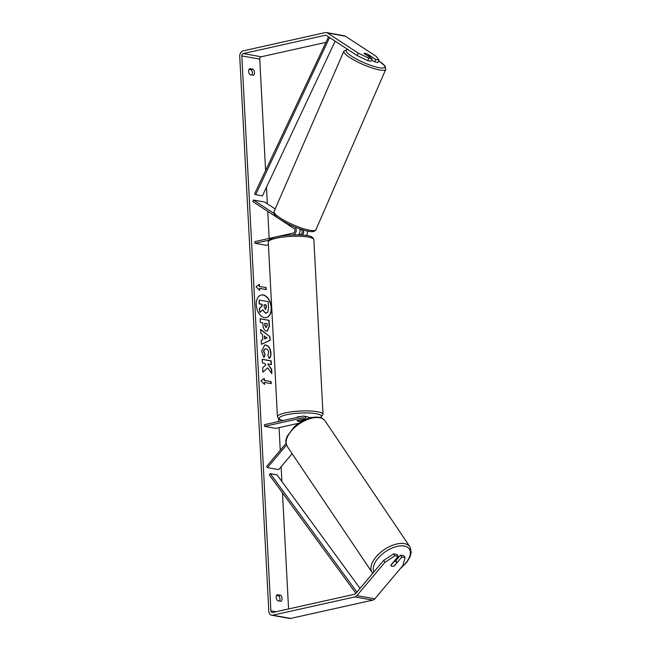 <?xml version="1.0" encoding="UTF-8"?>
<svg xmlns="http://www.w3.org/2000/svg" width="651" height="651" viewBox="0 0 651 651"><rect width="100%" height="100%" fill="white"/><g stroke="black" fill="none" stroke-linecap="round" stroke-linejoin="round"><path stroke-width="0.98" d="M302.373 235.068A4.118 3.076 -79.8 0 0 303.358 229.998M307.272 230.999A4.118 3.076 100.2 0 1 306.385 235.516M298.459 234.881L300.64 234.401A2.401 1.798 -79.8 0 0 302.284 232.366A2.401 1.798 -79.8 0 0 301.454 229.893L299.956 228.908M274.03 213.487L253.451 200.036L252.783 201.574L294.057 228.558A2.401 1.798 100.2 0 1 294.887 231.04A2.401 1.798 100.2 0 1 293.243 233.066L254.883 241.611L254.964 243.287L266.178 245.305L268.424 244.8M294.358 226.776L294.724 227.02A4.118 3.076 100.2 0 1 296.148 231.268A4.118 3.076 100.2 0 1 293.324 234.751L292.527 234.93M268.953 240.17L254.964 243.287M299.493 228.745A4.118 3.076 100.2 0 1 298.288 234.881M253.451 200.036L264.664 202.046L275.194 208.93M309.095 417.722L310.234 417.47A4.118 3.076 100.2 0 1 311.178 417.446A4.118 3.076 100.2 0 1 311.52 417.535M306.141 419.228A4.118 3.076 -79.8 0 0 303.773 416.119A4.118 3.076 -79.8 0 0 302.837 416.144L264.477 424.68L264.558 426.356L275.772 428.374L298.719 423.264M304.863 419.781A2.401 1.798 -79.8 0 0 303.472 417.804A2.401 1.798 -79.8 0 0 302.918 417.82L264.558 426.356M286.505 445.024L267.471 467.605L266.658 466.393L286.041 443.396M304.701 418.959L297.141 420.644A3.434 0.684 177 0 0 297.068 420.798A3.434 0.684 177 0 0 300.729 421.287L302.707 420.847M309.355 418.088A4.118 3.076 -79.8 0 0 307.589 416.803L303.773 416.119M267.471 467.605L278.685 469.615L292.128 453.674M395.946 561.528A3.434 1.807 -34 0 1 396.768 562.008A3.434 1.807 -34 0 1 396.939 562.497L394.05 565.922A3.434 1.807 -34 0 1 391.902 566.329A3.434 1.807 -34 0 1 391.08 565.849A3.434 1.807 -34 0 1 390.909 565.361L393.798 561.935A3.434 1.807 -34 0 1 395.946 561.528M271.386 307.663A11.58 7.332 77.5 0 0 261.311 295.001A11.58 7.332 77.5 0 0 256.258 304.945A11.58 7.332 77.5 0 0 266.34 317.598A11.58 7.332 77.5 0 0 271.386 307.663M266.21 317.631A11.58 7.332 77.5 0 0 271.125 307.72A11.58 7.332 77.5 0 0 261.181 295.033M279.531 601.085A3.434 2.173 77.5 0 0 279.954 598.993A3.434 2.173 77.5 0 0 278.53 595.746L276.618 595.405M280.923 601.329A3.434 2.173 77.5 0 0 282.029 598.538A3.434 2.173 77.5 0 0 280.605 595.283L277.302 594.688A3.434 2.173 77.5 0 0 276.195 597.488A3.434 2.173 77.5 0 0 277.619 600.735L280.923 601.329M249.048 69.364L250.96 69.706A3.434 2.173 -102.5 0 1 252.385 72.953A3.434 2.173 -102.5 0 1 251.961 75.044M254.46 72.497A3.434 2.173 -102.5 0 1 253.353 75.288L250.049 74.694A3.434 2.173 -102.5 0 1 248.625 71.447A3.434 2.173 -102.5 0 1 249.732 68.648L253.036 69.242A3.434 2.173 -102.5 0 1 254.46 72.497M371.623 59.925L374.634 61.894L375.708 59.428L367.701 54.196A3.434 0.692 23.5 0 0 365.016 53.292A3.434 0.692 23.5 0 0 364.096 53.374A3.434 0.692 23.5 0 0 364.112 53.553L372.12 58.785L371.046 61.251L367.75 60.657L357.196 55.604L326.346 35.431A2.059 1.538 -79.8 0 0 325.899 35.252A2.059 1.538 -79.8 0 0 325.435 35.26L243.262 53.553A2.059 1.538 -79.8 0 0 241.814 55.913L270.897 610.841A2.059 1.538 -79.8 0 0 272.085 612.526A2.059 1.538 -79.8 0 0 272.557 612.51L354.73 594.225A2.059 1.538 -79.8 0 0 355.601 593.663L383.651 560.381L393.603 553.879L396.89 554.473L398.2 556.41L390.917 565.044A3.434 1.807 -34 0 0 391.08 565.849A3.434 1.807 -34 0 0 394.506 565.695L401.789 557.053L405.077 557.647L403.775 555.71L400.479 555.116L401.789 557.053M267.74 367.872L271.866 373.65L271.638 369.239L267.756 363.958L271.394 364.609L271.198 360.89L262.231 359.271L262.426 362.998L264.745 363.413L265.828 364.959L262.67 367.742L262.906 372.209L267.74 367.872L262.898 372.046M262.776 339.692L262.508 334.484L260.864 333.247L260.66 329.406L269.937 336.705L270.124 340.27L261.442 344.346L261.238 340.375L262.776 339.692M325.842 42.388L261.206 56.775A2.059 1.538 -79.8 0 0 259.757 59.135L265.592 170.505M266.471 187.252L267.341 203.796M267.732 211.347L269.156 238.429M278.612 418.886L278.75 421.506M279.067 427.642L280.255 450.264M281.118 466.734L281.891 481.496M282.485 492.888L288.572 608.945M264.583 384.44L260.929 380.786L264.265 378.394L264.371 380.404L271.101 381.616L271.207 383.634L264.477 382.422L264.583 384.44M259.448 286.35L259.342 284.332L256.006 286.733L259.659 290.379L259.554 288.369L266.275 289.573L266.169 287.563L259.188 286.407L266.169 287.563M266.519 331.131L266.487 331.123C264.347 330.488 263.167 328.364 262.955 324.768L262.866 322.929L260.302 322.465L260.107 318.738L269.075 320.357L269.376 326.11L267.406 331.123L266.519 331.131M266.129 348.871C264.664 348.741 263.915 349.66 263.899 351.646L265.144 354.876L263.956 357.44L261.621 351.125L264.648 345.046L265.925 345.038C268.806 345.876 270.482 348.513 270.962 352.956C271.028 355.625 270.507 357.407 269.392 358.319L267.797 355.259L268.692 352.508C268.448 350.474 267.602 349.27 266.153 348.879L265.266 348.92M357.196 55.604L358.27 53.13L327.42 32.965A4.801 3.597 -79.8 0 0 326.387 32.55A4.801 3.597 -79.8 0 0 325.288 32.574L243.124 50.868A4.801 3.597 -79.8 0 0 239.739 56.377L268.822 611.305A4.801 3.597 -79.8 0 0 271.605 615.228A4.801 3.597 -79.8 0 0 272.696 615.195L354.868 596.91A4.801 3.597 -79.8 0 0 356.903 595.6L384.953 562.318L383.651 560.381M393.603 553.879L394.905 555.816L398.2 556.41M394.905 555.816L384.953 562.318M271.605 615.228L289.54 618.45A4.801 3.597 -79.8 0 0 290.639 618.426L372.811 600.132A4.801 3.597 -79.8 0 0 374.846 598.822L402.896 565.54L405.077 557.647M395.841 560.625L400.479 555.116M374.634 61.894L377.922 62.488L378.996 60.022L376.213 56.36L345.355 36.187A4.801 3.597 -79.8 0 0 344.33 35.772L326.387 32.55M375.708 59.428L378.996 60.022M358.27 53.13L368.824 58.191L372.12 58.785M368.824 58.191L367.75 60.657M253.036 69.242L250.96 69.706M280.605 595.283L278.53 595.746M266.511 313.107L265.486 313.147L262.817 309.819L259.847 312.464L259.627 308.159L262.207 305.937L262.117 304.302L259.399 303.814L259.204 300.078L268.188 301.69L268.521 308.061L267.781 312.268L265.462 313.139L262.556 309.876M259.627 308.159L261.946 305.994L261.857 304.359L259.139 303.871L259.204 300.078M259.367 308.216L259.847 312.464M264.013 378.573L264.371 380.404M264.119 380.461L271.101 381.616M270.946 383.585L270.84 381.673M264.306 384.163L264.477 382.422M265.917 287.62L266.015 289.524M259.383 290.102L259.554 288.369M259.188 286.407L259.09 284.52M264.485 335.973L264.648 338.968L267.105 337.934L264.233 336.03L264.648 338.968M260.677 329.683L269.937 336.705M269.677 336.762L270.124 340.27M269.864 340.335L261.442 344.281M264.811 323.278L264.64 325.101L265.917 327.437L267.268 325.451L267.179 323.702L264.811 323.278L264.9 325.044L266.422 327.404M260.107 318.844L269.075 320.357M268.814 320.414L269.115 326.167L267.276 331.147M271.125 364.56L270.938 360.947L262.231 359.376M271.581 373.251L271.377 369.296L267.756 363.958M264.518 345.079L265.665 345.095C268.546 345.933 270.222 348.578 270.702 353.013C270.767 355.682 270.246 357.464 269.132 358.375M265.868 348.928C264.404 348.798 263.655 349.717 263.639 351.703L265.144 354.876M264.884 354.933L263.81 357.261M265.396 309.306L266.357 307.484L266.226 305.034L264.07 304.652L264.2 307.109L265.706 309.306M265.136 309.363L266.096 307.541L265.966 305.099L264.078 304.758M367.262 55.506A3.434 0.692 23.5 0 0 369.467 56.198A3.434 0.692 23.5 0 0 370.386 56.116A3.434 0.692 23.5 0 0 370.395 56.067L367.221 53.992A3.434 0.692 23.5 0 0 365.016 53.292A3.434 0.692 23.5 0 0 364.096 53.374A3.434 0.692 23.5 0 0 364.08 53.423L367.221 55.587M369.858 57.304L370.354 56.157M296.889 417.462L296.889 417.437A3.434 0.684 -3 0 1 298.077 416.852A3.434 0.684 -3 0 1 300.974 416.559M303.008 420.692L300.217 421.311A3.434 0.684 -3 0 1 297.068 420.798A3.434 0.684 -3 0 1 297.076 420.749L300.77 419.83M300.778 419.919A3.434 0.684 -3 0 1 303.814 420.277M303.846 419.146L303.903 420.237L303.854 419.146M328.535 36.863L254.598 193.884L255.688 194.665L262.41 195.878L335.159 41.192M328.446 36.847L329.78 37.677M329.536 37.628L255.688 194.665M355.902 593.297L269.327 474.888L270.303 473.643L277.033 474.856L360.044 588.382M356.919 592.093L270.303 473.643M293.324 234.751L294.073 234.881M302.918 417.82L303.976 418.007M372.063 572.327L287.254 446.448A22.826 12.003 -34 0 1 295.033 427.178A22.826 12.003 -34 0 1 319.633 417.739A22.826 12.003 -34 0 1 325.109 420.945L409.918 546.816A22.826 12.003 146 0 0 404.434 543.618A22.826 12.003 146 0 0 379.834 553.049A22.826 12.003 146 0 0 372.063 572.327L372.795 573.254M373.918 571.92A21.109 11.1 -34 0 1 382.023 554.294A21.109 11.1 -34 0 1 404.238 546.026A21.109 11.1 -34 0 1 401.073 567.705M241.814 55.913L259.757 59.135M270.897 610.841L275.967 611.753M356.903 595.6L374.846 598.822M243.262 53.553L261.206 56.775M325.435 35.26L326.338 35.423M327.42 32.965L345.355 36.187M272.696 615.195L290.639 618.426M354.868 596.91L372.811 600.132M315.938 229.697C314.71 231.634 312.187 232.138 308.387 231.219C302.259 229.998 295.31 227.484 287.547 223.667C278.189 218.272 273.347 216.181 274.087 211.477A22.826 4.581 23.5 0 0 286.098 221.397A22.826 4.581 23.5 0 0 309.803 230.259A22.826 4.581 23.5 0 0 315.938 229.697L385.75 69.405A22.826 4.581 -156.5 0 1 379.614 69.966A22.826 4.581 -156.5 0 1 355.91 61.104A22.826 4.581 -156.5 0 1 343.899 51.185L347.569 49.305M347.878 49.509A21.109 4.24 23.5 0 0 354.331 57.89A21.109 4.24 23.5 0 0 379.175 67.696A21.109 4.24 23.5 0 0 378.654 60.82M313.872 239.706A22.826 4.533 177 0 0 300.445 236.297A22.826 4.533 177 0 0 276.162 238.225A22.826 4.533 177 0 0 268.285 242.099C267.748 239.999 270.629 238.217 276.911 236.752C285.789 234.97 294.846 234.458 304.09 235.223C309.811 235.418 313.074 236.915 313.872 239.706L323.018 414.386L320.601 417.673M268.285 242.099L277.44 416.77A22.826 4.533 -3 0 1 285.317 412.897A22.826 4.533 -3 0 1 309.599 410.968A22.826 4.533 -3 0 1 323.018 414.386M320.316 417.576A21.109 4.191 177 0 0 312.041 413.182A21.109 4.191 177 0 0 286.521 414.777A21.109 4.191 177 0 0 283.071 420.538M311.178 417.446L311.593 417.527M409.918 546.816L411.261 552.146L410.016 557.004L406.737 562.374L400.219 568.714M325.109 420.945C323.71 418.959 321.643 417.722 318.925 417.25C310.82 416.428 302.585 419.618 294.236 426.828L287.156 436.26C286.375 439.832 284.495 440.117 287.254 446.448M395.303 559.836L396.768 562.008M274.087 211.477L343.899 51.185M369.866 57.312L370.386 56.116M385.75 69.405L385.18 66.158L378.67 60.771M277.44 416.77L279.279 419.35L282.851 420.587"/></g></svg>
